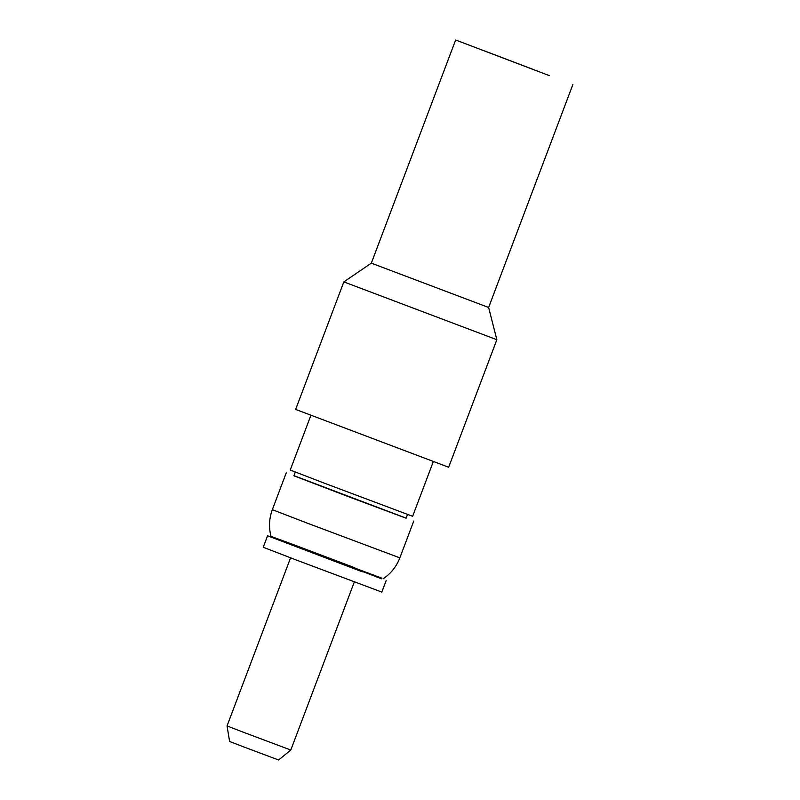 <?xml version="1.0" encoding="UTF-8"?>
<svg xmlns="http://www.w3.org/2000/svg" width="800" height="800" viewBox="0 0 800 800"><rect width="100%" height="100%" fill="white"/><g stroke="black" fill="none" stroke-linecap="round" stroke-linejoin="round"><path stroke-width="1.2" d="M354.76 568.5L381.67 578.84M295.29 472.06L293.89 475.78L349.9 497.22L406.1 518.19L407.5 514.46M533.35 69.49L482.42 50.12L533.35 69.49M549.36 75.64L455.64 40L549.36 75.64M572.95 84.33L488.63 307.48L371.32 263.15L343.83 281.9L295.65 409.42L448.66 467.24L496.85 339.72L343.83 281.9M433.29 461.65L412.64 516.29L323.94 483.03L290.23 470.03L310.88 415.39M354.91 567.83L293.57 544.67L271.38 536.53L304.92 549.42L381.74 578.14M362.31 571.81L267.57 535.79L362.31 571.81M386.16 580.6L381.82 592.07L295.89 559.86L263.23 547.26L267.57 535.79M354.33 581.92L290.8 750.03L244.64 732.72L227.05 725.94L290.57 557.83M227.05 725.94L229.59 741.47L243.12 746.69L278.62 760L290.8 750.03M406.12 518.13L293.93 475.66M286.23 472.89L272.34 509.67L307.46 523.22L399.85 557.86L413.75 521.08M455.64 40L371.32 263.15M488.63 307.48L496.85 339.72M271.02 536.44C268.66 527.38 269.1 518.46 272.34 509.67M383.11 578.82C390.89 573.59 396.47 566.6 399.85 557.86"/></g></svg>
